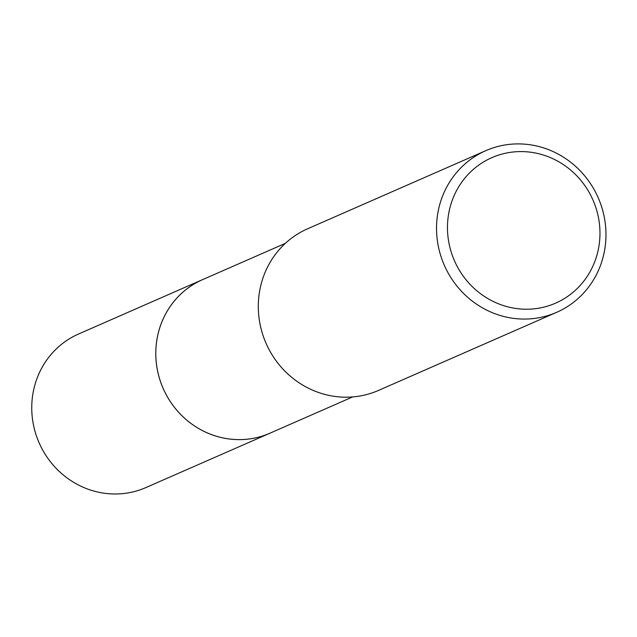 <?xml version="1.0" encoding="UTF-8"?>
<svg xmlns="http://www.w3.org/2000/svg" width="637" height="637" viewBox="0 0 637 637"><rect width="100%" height="100%" fill="white"/><g stroke="black" fill="none" stroke-linecap="round" stroke-linejoin="round"><path stroke-width="0.96" d="M352.659 396.931L269.953 433.192A83.837 79.824 -113.7 0 1 157.315 369.5A83.837 79.824 -113.7 0 1 202.63 279.619L285.336 243.366M270.916 432.762A83.845 79.832 -113.7 0 1 157.307 369.5A83.845 79.832 -113.7 0 1 203.593 279.197M556.682 312.313L378.458 390.441A88.248 84.028 -113.7 0 1 259.896 323.397A88.248 84.028 -113.7 0 1 307.591 228.794L485.816 150.658A88.248 84.028 -113.7 0 1 604.378 217.703A88.248 84.028 -113.7 0 1 556.682 312.313A88.248 84.028 -113.7 0 1 438.121 245.269A88.248 84.028 -113.7 0 1 485.816 150.658M598.533 217.997A79.426 75.62 -113.7 0 1 538.432 308.244A79.426 75.62 -113.7 0 1 448.902 242.808A79.426 75.62 -113.7 0 1 509.011 152.561A79.426 75.62 -113.7 0 1 598.533 217.997M271.314 432.587A83.853 79.84 -113.7 0 1 269.945 433.208L145.889 487.576A83.837 79.824 -113.7 0 1 127.758 492.958A83.837 79.824 -113.7 0 1 35.656 433.526A83.837 79.824 -113.7 0 1 78.566 334.011L202.614 279.611A83.853 79.84 -113.7 0 1 203.999 279.022M269.945 433.208A83.853 79.84 -113.7 0 1 251.814 438.59A83.853 79.84 -113.7 0 1 159.696 379.15A83.853 79.84 -113.7 0 1 202.614 279.611"/></g></svg>
